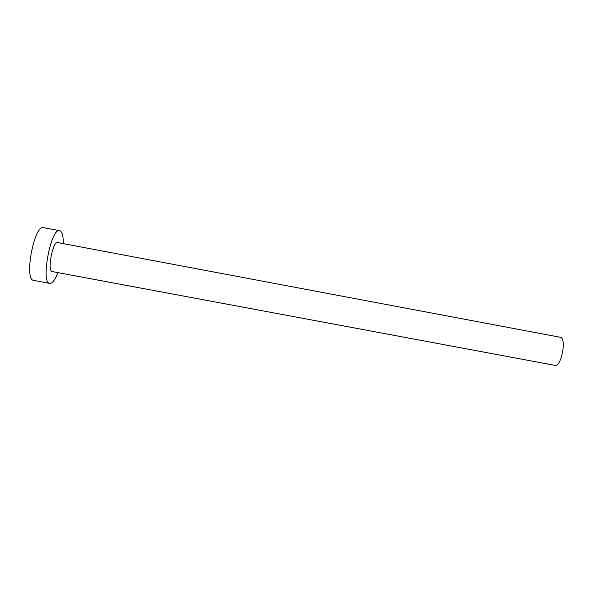<?xml version="1.0" encoding="UTF-8"?>
<svg xmlns="http://www.w3.org/2000/svg" width="593" height="593" viewBox="0 0 593 593"><rect width="100%" height="100%" fill="white"/><g stroke="black" fill="none" stroke-linecap="round" stroke-linejoin="round"><path stroke-width="0.89" d="M560.007 337.224L560.14 337.239C566.975 337.714 561.415 367.393 554.87 365.355L554.811 365.34M57.684 242.596L57.588 242.574C52.777 240.825 47.04 271.438 52.154 271.542L52.199 271.55M63.303 243.649C63.325 236.155 62.198 231.856 59.923 230.759L59.648 230.684C50.946 227.312 40.443 283.365 49.768 283.38L49.953 283.402C52.495 283.313 55.134 279.718 57.869 272.61M59.648 230.684L43.6 227.645C34.209 224.147 23.69 280.252 33.712 280.393L49.768 283.38M560.14 337.239L57.588 242.574M554.87 365.355L52.154 271.542"/></g></svg>
